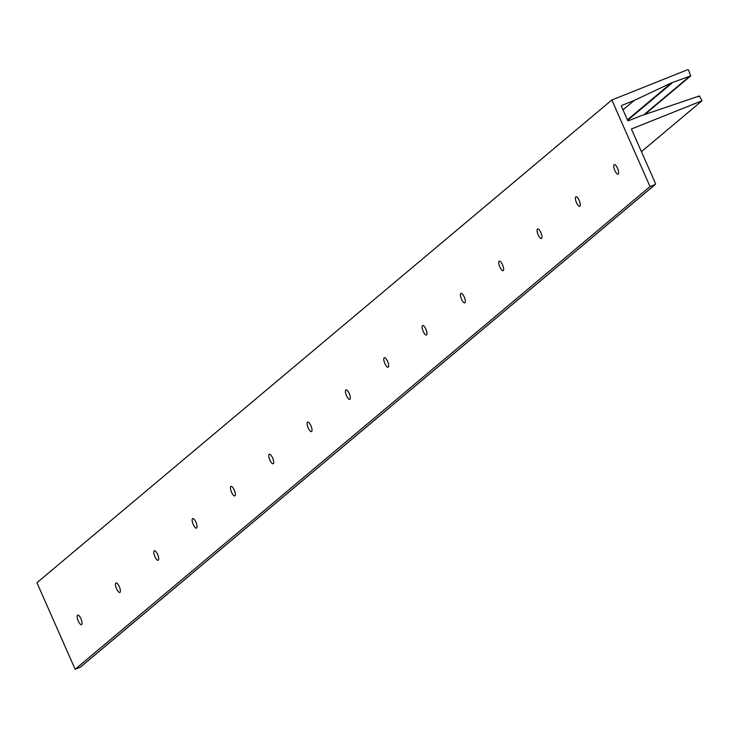 <?xml version="1.0" encoding="UTF-8"?>
<svg xmlns="http://www.w3.org/2000/svg" width="739" height="739" viewBox="0 0 739 739"><rect width="100%" height="100%" fill="white"/><g stroke="black" fill="none" stroke-linecap="round" stroke-linejoin="round"><path stroke-width="1.11" d="M81.669 624.557A5.118 1.672 68.2 0 1 81.512 624.649A5.118 1.672 68.2 0 1 78.158 620.769A5.118 1.672 68.2 0 1 77.558 615.236A5.118 1.672 68.2 0 1 77.706 615.144A5.118 1.672 68.2 0 1 81.059 619.023A5.118 1.672 68.2 0 1 81.669 624.557M119.995 592.373A5.118 1.672 68.2 0 1 119.838 592.475A5.118 1.672 68.2 0 1 116.485 588.586A5.118 1.672 68.2 0 1 115.884 583.053A5.118 1.672 68.2 0 1 116.032 582.96A5.118 1.672 68.2 0 1 119.385 586.84A5.118 1.672 68.2 0 1 119.995 592.373M158.322 560.199A5.118 1.672 68.2 0 1 158.164 560.291A5.118 1.672 68.2 0 1 154.811 556.412A5.118 1.672 68.2 0 1 154.211 550.869A5.118 1.672 68.2 0 1 154.359 550.777A5.118 1.672 68.2 0 1 157.712 554.656A5.118 1.672 68.2 0 1 158.322 560.199M196.648 528.015A5.118 1.672 68.2 0 1 196.491 528.108A5.118 1.672 68.2 0 1 193.138 524.228A5.118 1.672 68.2 0 1 192.528 518.695A5.118 1.672 68.2 0 1 192.685 518.602A5.118 1.672 68.2 0 1 196.038 522.482A5.118 1.672 68.2 0 1 196.648 528.015M234.974 495.832A5.118 1.672 68.2 0 1 234.817 495.924A5.118 1.672 68.2 0 1 231.464 492.045A5.118 1.672 68.2 0 1 230.854 486.511A5.118 1.672 68.2 0 1 231.011 486.419A5.118 1.672 68.2 0 1 234.365 490.299A5.118 1.672 68.2 0 1 234.974 495.832M273.301 463.658A5.118 1.672 68.2 0 1 273.144 463.75A5.118 1.672 68.2 0 1 269.79 459.87A5.118 1.672 68.2 0 1 269.181 454.328A5.118 1.672 68.2 0 1 269.338 454.236A5.118 1.672 68.2 0 1 272.691 458.115A5.118 1.672 68.2 0 1 273.301 463.658M311.618 431.474A5.118 1.672 68.2 0 1 311.47 431.567A5.118 1.672 68.2 0 1 308.117 427.687A5.118 1.672 68.2 0 1 307.507 422.154A5.118 1.672 68.2 0 1 307.664 422.052A5.118 1.672 68.2 0 1 311.017 425.932A5.118 1.672 68.2 0 1 311.618 431.474M349.944 399.291A5.118 1.672 68.2 0 1 349.796 399.383A5.118 1.672 68.2 0 1 346.443 395.504A5.118 1.672 68.2 0 1 345.834 389.97A5.118 1.672 68.2 0 1 345.991 389.878A5.118 1.672 68.2 0 1 349.344 393.758A5.118 1.672 68.2 0 1 349.944 399.291M388.271 367.107A5.118 1.672 68.2 0 1 388.123 367.209A5.118 1.672 68.2 0 1 384.77 363.32A5.118 1.672 68.2 0 1 384.16 357.787A5.118 1.672 68.2 0 1 384.317 357.694A5.118 1.672 68.2 0 1 387.67 361.574A5.118 1.672 68.2 0 1 388.271 367.107M426.597 334.933A5.118 1.672 68.2 0 1 426.449 335.026A5.118 1.672 68.2 0 1 423.096 331.146A5.118 1.672 68.2 0 1 422.486 325.603A5.118 1.672 68.2 0 1 422.643 325.511A5.118 1.672 68.2 0 1 425.997 329.391A5.118 1.672 68.2 0 1 426.597 334.933M464.923 302.75A5.118 1.672 68.2 0 1 464.766 302.842A5.118 1.672 68.2 0 1 461.422 298.962A5.118 1.672 68.2 0 1 460.813 293.429A5.118 1.672 68.2 0 1 460.97 293.337A5.118 1.672 68.2 0 1 464.323 297.217A5.118 1.672 68.2 0 1 464.923 302.75M503.25 270.566A5.118 1.672 68.2 0 1 503.093 270.659A5.118 1.672 68.2 0 1 499.749 266.779A5.118 1.672 68.2 0 1 499.139 261.246A5.118 1.672 68.2 0 1 499.296 261.153A5.118 1.672 68.2 0 1 502.649 265.033A5.118 1.672 68.2 0 1 503.25 270.566M541.576 238.392A5.118 1.672 68.2 0 1 541.419 238.485A5.118 1.672 68.2 0 1 538.075 234.605A5.118 1.672 68.2 0 1 537.465 229.062A5.118 1.672 68.2 0 1 537.622 228.97A5.118 1.672 68.2 0 1 540.976 232.85A5.118 1.672 68.2 0 1 541.576 238.392M579.903 206.209A5.118 1.672 68.2 0 1 579.745 206.301A5.118 1.672 68.2 0 1 576.402 202.421A5.118 1.672 68.2 0 1 575.792 196.888A5.118 1.672 68.2 0 1 575.949 196.786A5.118 1.672 68.2 0 1 579.293 200.675A5.118 1.672 68.2 0 1 579.903 206.209M618.229 174.025A5.118 1.672 68.2 0 1 618.072 174.118A5.118 1.672 68.2 0 1 614.728 170.238A5.118 1.672 68.2 0 1 614.118 164.705A5.118 1.672 68.2 0 1 614.275 164.612A5.118 1.672 68.2 0 1 617.619 168.492A5.118 1.672 68.2 0 1 618.229 174.025M634.108 100.495L671.437 82.888L690.734 75.886L688.536 70.122A0.73 0.684 50 0 0 687.603 69.715L611.837 99.996L650.024 186.57L655.16 184.519A0.73 0.684 50 0 0 655.511 183.595L631.42 128.992L702.05 100.763L699.436 95.941L640.805 115.838L628.538 120.743A0.73 0.684 50 0 1 627.605 120.328L621.434 106.342A0.73 0.684 50 0 1 621.785 105.428L634.108 100.495L622.977 109.843M611.837 99.996L36.95 582.711L75.138 669.285L80.274 667.234A0.73 0.684 50 0 0 80.579 666.966M650.024 186.57L75.138 669.285M702.05 100.763L641.424 151.661M671.437 82.888L627.393 119.857M690.18 75.895L643.78 114.85M655.16 184.519L80.274 667.234M671.548 83.147L627.513 120.124M671.779 83.248L627.605 120.337M699.325 96.015L698.457 96.744M655.336 184.417L80.449 667.123M690.734 75.886L644.676 114.554"/></g></svg>
